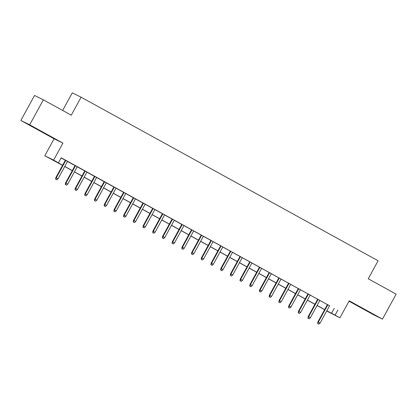 <?xml version="1.0" encoding="UTF-8"?>
<svg xmlns="http://www.w3.org/2000/svg" width="417" height="417" viewBox="0 0 417 417"><rect width="100%" height="100%" fill="white"/><g stroke="black" fill="none" stroke-linecap="round" stroke-linejoin="round"><path stroke-width="0.63" d="M36.024 128.671L45.677 133.852L36.024 128.671M363.577 309.086L373.236 314.267L363.577 309.086M62.56 165.34L44.791 155.765L53.621 160.107L62.602 165.262M54.09 138.778L62.925 143.114L29.685 124.808L43.363 99.825L34.528 95.483L20.85 120.466L54.09 138.778L44.791 155.765M62.654 110.448L72.282 92.861L81.112 97.203L378.094 260.776L368.247 278.764L396.15 294.136L382.472 319.12L349.232 300.813L339.928 317.801L326.683 311.03M349.008 301.215L373.637 314.778L382.472 319.12M29.685 124.808L20.85 120.466M67.533 161.405L65.37 160.211M77.239 166.748L75.076 165.554M86.945 172.096L84.781 170.902M96.65 177.439L94.487 176.245M106.356 182.787L104.193 181.593M116.062 188.13L113.898 186.936M125.767 193.478L123.604 192.284M135.473 198.82L133.304 197.632M145.179 204.168L143.01 202.975M154.884 209.511L152.716 208.323M164.59 214.859L162.422 213.666M174.296 220.207L172.127 219.014M184.001 225.55L181.833 224.356M193.707 230.898L191.539 229.704M203.413 236.241L201.244 235.047M213.113 241.589L210.95 240.395M222.819 246.932L220.656 245.738M232.524 252.28L230.361 251.086M242.23 257.623L240.067 256.429M251.936 262.971L249.773 261.777M261.641 268.313L259.478 267.12M271.347 273.661L269.184 272.468M281.053 279.004L278.884 277.816M290.758 284.352L288.59 283.159M300.464 289.695L298.296 288.507M310.17 295.043L308.001 293.849M319.875 300.391L317.707 299.197M329.55 305.791L61.21 157.782L58.474 162.776M61.122 157.944L65.339 160.269M67.502 161.462L75.044 165.612M77.208 166.805L84.75 170.96M86.913 172.153L94.456 176.302M96.619 177.496L104.161 181.65M106.325 182.844L113.867 186.993M116.03 188.187L123.573 192.341M125.736 193.535L133.273 197.689M135.442 198.878L142.979 203.032M145.147 204.226L152.685 208.38M154.853 209.569L162.39 213.723M164.559 214.917L172.096 219.071M174.264 220.265L181.802 224.414M183.97 225.607L191.507 229.762M193.676 230.955L201.213 235.105M203.381 236.298L210.919 240.453M213.082 241.646L220.624 245.795M222.787 246.989L230.33 251.143M232.493 252.337L240.036 256.486M242.199 257.68L249.741 261.834M251.904 263.028L259.447 267.177M261.61 268.371L269.153 272.525M271.316 273.719L278.853 277.868M281.022 279.062L288.559 283.216M290.727 284.41L298.264 288.564M300.433 289.752L307.97 293.907M310.139 295.1L317.676 299.255M319.844 300.448L327.381 304.598M329.581 305.734L327.413 304.54M62.925 143.114L53.621 160.107M337.812 310.128L335.075 315.127L339.928 317.801M43.363 99.825L71.265 115.191L81.112 97.203M326.693 311.009L329.826 312.547L326.772 310.863M324.603 309.669L317.066 305.52M314.898 304.327L307.36 300.172M305.192 298.979L297.655 294.829M295.491 293.636L287.949 289.481M285.786 288.288L278.243 284.139M276.08 282.945L268.538 278.791M266.374 277.597L258.832 273.448M256.669 272.254L249.126 268.1M246.963 266.906L239.421 262.752M237.257 261.563L229.72 257.409M227.552 256.215L220.014 252.061M217.846 250.872L210.309 246.718M208.14 245.524L200.603 241.37M198.435 240.176L190.897 236.027M188.729 234.834L181.192 230.679M179.023 229.486L171.486 225.336M169.318 224.143L161.78 219.988M159.612 218.795L152.075 214.646M149.912 213.452L142.369 209.298M140.206 208.104L132.663 203.955M130.5 202.761L122.958 198.607M120.794 197.413L113.252 193.264M111.089 192.07L103.546 187.916M101.383 186.722L93.841 182.568M91.677 181.379L84.14 177.225M81.972 176.031L74.434 171.877M72.266 170.689L64.729 166.534M326.813 310.79L335.075 315.127M64.771 166.456L72.308 170.61M74.476 171.804L82.013 175.953M84.182 177.147L91.719 181.301M93.882 182.495L101.425 186.649M103.588 187.838L111.13 191.992M113.294 193.186L120.836 197.34M122.999 198.528L130.542 202.683M132.705 203.877L140.248 208.031M142.411 209.225L149.953 213.374M152.116 214.567L159.654 218.722M161.822 219.915L169.359 224.065M171.528 225.258L179.065 229.413M181.233 230.606L188.771 234.755M190.939 235.949L198.476 240.103M200.645 241.297L208.182 245.446M210.35 246.64L217.888 250.794M220.056 251.988L227.593 256.137M229.762 257.331L237.299 261.485M239.462 262.679L247.005 266.833M249.168 268.022L256.71 272.176M258.874 273.37L266.416 277.524M268.579 278.712L276.122 282.867M278.285 284.06L285.827 288.215M287.991 289.408L295.533 293.558M297.696 294.751L305.234 298.906M307.402 300.099L314.939 304.248M317.108 305.442L324.645 309.596M334.231 308.372L331.494 313.37M327.428 304.514L317.895 321.929L318.327 322.138L327.845 304.744M317.905 323.602L318.875 324.139L317.905 323.602L318.327 322.138L320.074 323.102L329.597 305.708M317.895 321.929L317.665 323.488M318.875 324.139L320.074 323.102M317.723 299.166L308.189 316.581L308.622 316.795L318.14 299.401M308.199 318.26L309.169 318.791L308.199 318.26L308.622 316.795L310.368 317.754L319.891 300.36M308.189 316.581L307.96 318.14M309.169 318.791L310.368 317.754M308.017 293.823L298.483 311.233L298.916 311.447L308.439 294.053M298.494 312.912L299.469 313.448L298.494 312.912L298.916 311.447L300.662 312.411L310.185 295.017M298.483 311.233L298.259 312.797M299.469 313.448L300.662 312.411M298.311 288.475L288.778 305.89L289.21 306.099L298.734 288.71M288.788 307.569L289.763 308.1L288.788 307.569L289.21 306.099L290.957 307.063L300.48 289.669M288.778 305.89L288.554 307.449M289.763 308.1L290.957 307.063M288.606 283.133L279.072 300.542L279.505 300.756L289.028 283.362M279.088 302.221L280.057 302.758L279.088 302.221L279.505 300.756L281.251 301.72L290.774 284.326M279.072 300.542L278.848 302.106M280.057 302.758L281.251 301.72M278.9 277.785L269.366 295.2L269.799 295.408L279.322 278.019M269.382 296.878L270.352 297.41L269.382 296.878L269.799 295.408L271.545 296.372L281.068 278.978M269.366 295.2L269.142 296.758M270.352 297.41L271.545 296.372M269.194 272.442L259.661 289.851L260.093 290.065L269.617 272.671M259.676 291.53L260.646 292.067L259.676 291.53L260.093 290.065L261.84 291.024L271.363 273.635M259.661 289.851L259.437 291.415M260.646 292.067L261.84 291.024M259.489 267.094L249.96 284.509L250.388 284.717L259.911 267.328M249.971 286.187L250.94 286.719L249.971 286.187L250.388 284.717L252.134 285.681L261.657 268.287M249.96 284.509L249.731 286.067M250.94 286.719L252.134 285.681M249.788 261.751L240.255 279.161L240.682 279.374L250.205 261.98M240.265 280.839L241.234 281.376L240.265 280.839L240.682 279.374L242.428 280.333L251.951 262.945M240.255 279.161L240.025 280.724M241.234 281.376L242.428 280.333M240.083 256.403L230.549 273.818L230.976 274.026L240.5 256.632M230.559 275.496L231.529 276.028L230.559 275.496L230.976 274.026L232.722 274.991L242.246 257.597M230.549 273.818L230.32 275.376M231.529 276.028L232.722 274.991M230.377 251.06L220.843 268.47L221.271 268.684L230.794 251.289M220.854 270.148L221.823 270.685L220.854 270.148L221.271 268.684L223.017 269.643L232.54 252.254M220.843 268.47L220.614 270.028M221.823 270.685L223.017 269.643M220.671 245.712L211.138 263.127L211.565 263.335L221.088 245.941M211.148 264.8L212.117 265.337L211.148 264.8L211.565 263.335L213.311 264.3L222.834 246.906M211.138 263.127L210.908 264.686M212.117 265.337L213.311 264.3M210.966 240.369L201.432 257.779L201.859 257.993L211.383 240.599M201.442 259.457L202.412 259.989L201.442 259.457L201.859 257.993L203.605 258.952L213.129 241.558M201.432 257.779L201.202 259.338M202.412 259.989L203.605 258.952M201.26 235.021L191.726 252.436L192.154 252.645L201.677 235.251M191.737 254.109L192.706 254.646L191.737 254.109L192.154 252.645L193.905 253.609L203.423 236.215M191.726 252.436L191.497 253.995M192.706 254.646L193.905 253.609M191.554 229.678L182.02 247.088L182.448 247.302L191.971 229.908M182.031 248.767L183 249.298L182.031 248.767L182.448 247.302L184.199 248.261L193.717 230.867M182.02 247.088L181.791 248.647M183 249.298L184.199 248.261M181.848 224.33L172.315 241.745L172.747 241.954L182.265 224.56M172.325 243.419L173.295 243.955L172.325 243.419L172.747 241.954L174.494 242.918L184.017 225.524M172.315 241.745L172.085 243.304M173.295 243.955L174.494 242.918M172.143 218.982L162.609 236.397L163.042 236.611L172.56 219.217M162.62 238.076L163.594 238.607L162.62 238.076L163.042 236.611L164.788 237.57L174.311 220.176M162.609 236.397L162.385 237.956M163.594 238.607L164.788 237.57M162.437 213.64L152.903 231.049L153.336 231.263L162.859 213.869M152.914 232.728L153.889 233.265L152.914 232.728L153.336 231.263L155.082 232.227L164.606 214.833M152.903 231.049L152.679 232.613M153.889 233.265L155.082 232.227M152.731 208.292L143.198 225.706L143.63 225.915L153.154 208.526M143.208 227.385L144.183 227.917L143.208 227.385L143.63 225.915L145.377 226.879L154.9 209.485M143.198 225.706L142.974 227.265M144.183 227.917L145.377 226.879M143.026 202.949L133.492 220.358L133.925 220.572L143.448 203.178M133.508 222.037L134.477 222.574L133.508 222.037L133.925 220.572L135.671 221.536L145.194 204.142M133.492 220.358L133.268 221.922M134.477 222.574L135.671 221.536M133.32 197.601L123.786 215.016L124.219 215.224L133.742 197.835M123.802 216.694L124.772 217.226L123.802 216.694L124.219 215.224L125.965 216.188L135.489 198.794M123.786 215.016L123.562 216.574M124.772 217.226L125.965 216.188M123.614 192.258L114.086 209.668L114.513 209.881L124.037 192.487M114.096 211.346L115.066 211.883L114.096 211.346L114.513 209.881L116.26 210.84L125.783 193.452M114.086 209.668L113.857 211.231M115.066 211.883L116.26 210.84M113.909 186.91L104.38 204.325L104.808 204.533L114.331 187.144M104.391 206.003L105.36 206.535L104.391 206.003L104.808 204.533L106.554 205.498L116.077 188.103M104.38 204.325L104.151 205.883M105.36 206.535L106.554 205.498M104.208 181.567L94.675 198.977L95.102 199.19L104.625 181.796M94.685 200.655L95.655 201.192L94.685 200.655L95.102 199.19L96.848 200.15L106.371 182.761M94.675 198.977L94.445 200.541M95.655 201.192L96.848 200.15M94.503 176.219L84.969 193.634L85.396 193.842L94.92 176.448M84.979 195.312L85.949 195.844L84.979 195.312L85.396 193.842L87.143 194.807L96.666 177.413M84.969 193.634L84.74 195.192M85.949 195.844L87.143 194.807M84.797 170.876L75.263 188.286L75.691 188.5L85.214 171.106M75.274 189.964L76.243 190.501L75.274 189.964L75.691 188.5L77.437 189.459L86.96 172.07M75.263 188.286L75.034 189.85M76.243 190.501L77.437 189.459M75.091 165.528L65.558 182.943L65.985 183.152L75.508 165.757M65.568 184.616L66.538 185.153L65.568 184.616L65.985 183.152L67.731 184.116L77.254 166.722M65.558 182.943L65.328 184.502M66.538 185.153L67.731 184.116M65.386 160.185L55.852 177.595L56.279 177.809L65.803 160.415M55.862 179.274L56.832 179.805L55.862 179.274L56.279 177.809L58.026 178.768L67.549 161.374M55.852 177.595L55.623 179.154M56.832 179.805L58.026 178.768"/></g></svg>
